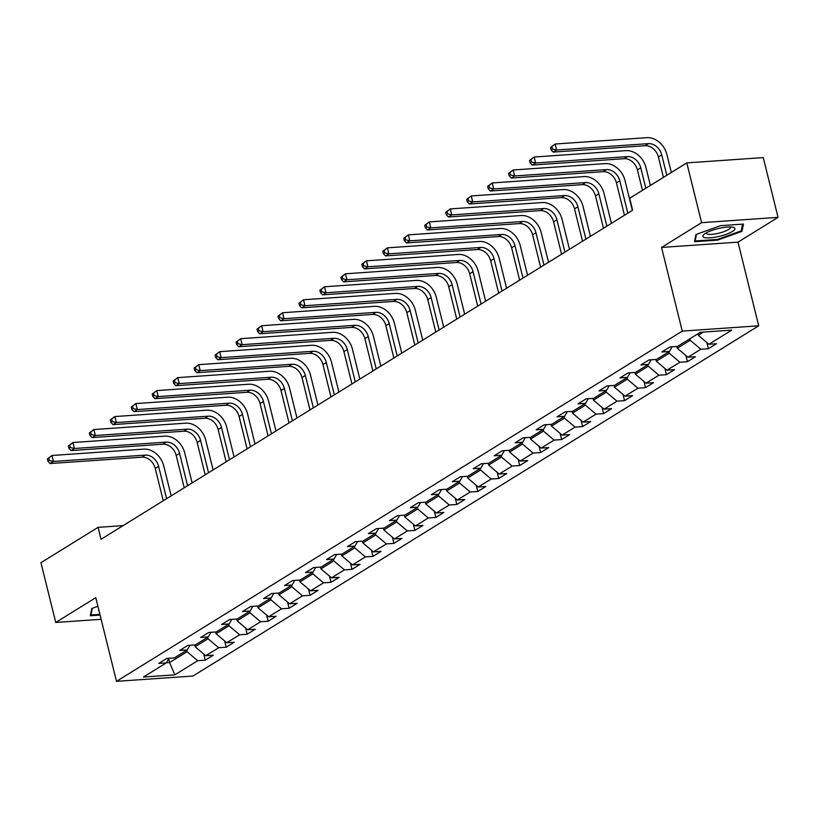 <?xml version="1.0" encoding="UTF-8"?>
<svg xmlns="http://www.w3.org/2000/svg" width="819" height="819" viewBox="0 0 819 819"><rect width="100%" height="100%" fill="white"/><g stroke="black" fill="none" stroke-linecap="round" stroke-linejoin="round"><path stroke-width="1.23" d="M778.05 217.363L701.586 222.666L661.547 247.451L738.001 242.148L778.05 217.363L763.257 157.596L686.803 162.899L629.688 198.259L632.647 210.207L101.024 539.301L98.065 527.354L40.95 562.704L55.743 622.46L101.136 619.318M738.001 242.148L758.711 325.808L192.946 676.033L116.493 681.336L682.247 331.111L758.711 325.808M174.857 674.856L197.707 660.708L205.252 660.186L213.309 655.2L205.774 655.722L218.673 647.737L226.208 647.215L234.275 642.219L226.73 642.741L239.629 634.756L247.174 634.234L255.241 629.238L247.696 629.76L260.596 621.775L268.141 621.252L276.208 616.267L268.663 616.789L281.562 608.804L289.107 608.282L297.164 603.286L289.629 603.808L302.528 595.822L310.063 595.3L318.13 590.304L310.585 590.837L323.485 582.841L331.03 582.319L339.097 577.334L331.552 577.856L344.451 569.87L351.996 569.348L360.063 564.352L352.518 564.875L365.417 556.889L372.962 556.367L381.019 551.382L373.484 551.904L386.384 543.918L393.929 543.386L401.986 538.4L394.441 538.922L407.34 530.937L414.885 530.415L422.952 525.419L415.407 525.941L428.306 517.956L435.851 517.434L443.918 512.448L436.373 512.97L449.273 504.985L456.818 504.463L464.875 499.467L457.34 499.989L470.239 492.004L477.784 491.482L485.841 486.486L478.296 487.008L491.205 479.023L498.74 478.501L506.807 473.515L499.262 474.037L512.162 466.052L519.707 465.53L527.774 460.534L520.229 461.056L533.128 453.071L540.673 452.549L548.73 447.553L541.195 448.085L554.094 440.09L561.639 439.568L569.696 434.582L562.151 435.104L575.061 427.119L582.596 426.597L590.663 421.601L583.118 422.123L596.017 414.138L603.562 413.615L611.629 408.63L604.084 409.152L616.983 401.167L624.528 400.645L632.585 395.649L625.051 396.171L637.95 388.186L645.495 387.663L653.552 382.668L646.007 383.19L658.916 375.204L666.451 374.682L674.518 369.697L666.973 370.219L679.872 362.233L687.417 361.711L695.485 356.715L687.94 357.238L700.839 349.252L708.384 348.73L716.441 343.734L708.906 344.267L731.746 330.118L700.337 332.299L677.487 346.437L669.952 346.959L661.885 351.955L669.43 351.433L656.531 359.418L648.986 359.94L640.919 364.936L648.464 364.404L635.564 372.399L628.019 372.921L619.963 377.907L627.497 377.385L614.598 385.37L607.053 385.892L598.996 390.888L606.541 390.366L593.632 398.351L586.097 398.873L578.03 403.859L585.575 403.337L572.676 411.322L565.13 411.844L557.063 416.84L564.608 416.318L551.709 424.303L544.164 424.826L536.107 429.821L543.642 429.299L530.743 437.285L523.198 437.807L515.141 442.792L522.686 442.27L509.776 450.255L502.242 450.778L494.174 455.773L501.719 455.251L488.82 463.237L481.275 463.759L473.208 468.755L480.753 468.222L467.854 476.218L460.309 476.74L452.252 481.726L459.787 481.203L446.887 489.189L439.342 489.711L431.285 494.707L438.83 494.185L425.921 502.17L418.386 502.692L410.319 507.678L417.864 507.156L404.965 515.141L397.42 515.673L389.353 520.659L396.898 520.137L383.998 528.122L376.453 528.644L368.386 533.64L375.931 533.118L363.032 541.103L355.487 541.625L347.43 546.611L354.965 546.089L342.066 554.074L334.531 554.596L326.464 559.592L334.009 559.07L321.109 567.055L313.564 567.577L305.497 572.573L313.042 572.051L300.143 580.036L292.598 580.558L284.531 585.544L292.076 585.022L279.177 593.007L271.632 593.529L263.575 598.525L271.109 598.003L258.21 605.988L250.675 606.51L242.608 611.506L250.153 610.974L237.254 618.969L229.709 619.492L221.642 624.477L229.187 623.955L216.288 631.94L208.743 632.463L200.675 637.458L208.221 636.936L195.321 644.922L187.776 645.444L179.719 650.429L187.254 649.907L174.355 657.892L166.81 658.425L158.753 663.41L166.298 662.888L143.448 677.026L174.857 674.856L169.605 662.54L187.07 651.719L186.712 650.255M689.844 338.79L690.212 340.264L677.303 348.249L676.873 346.478M672.112 346.816L669.43 351.433M700.839 349.252L690.212 340.264M687.94 357.238L677.303 348.249M668.877 351.771L669.246 353.245L656.347 361.23L655.906 359.459M651.156 359.787L648.464 364.404M679.872 362.233L669.246 353.245M666.973 370.219L656.347 361.23M647.911 364.752L648.279 366.216L635.38 374.201L634.94 372.44M630.19 372.768L627.497 377.385M658.916 375.204L648.279 366.216M646.007 383.19L635.38 374.201M626.955 377.723L627.313 379.197L614.414 387.182L613.974 385.411M609.223 385.749L606.541 390.366M637.95 388.186L627.313 379.197M625.051 396.171L614.414 387.182M605.988 390.704L606.357 392.178L593.447 400.163L593.017 398.392M588.257 398.72L585.575 403.337M616.983 401.167L606.357 392.178M604.084 409.152L593.447 400.163M585.022 403.685L585.39 405.149L572.491 413.134L572.051 411.373M567.301 411.701L564.608 416.318M596.017 414.138L585.39 405.149M583.118 422.123L572.491 413.134M564.056 416.656L564.424 418.13L551.525 426.115L551.085 424.344M546.334 424.672L543.642 429.299M575.061 427.119L564.424 418.13M562.151 435.104L551.525 426.115M543.099 429.637L543.458 431.111L530.558 439.097L530.118 437.326M525.368 437.653L522.686 442.27M554.094 440.09L543.458 431.111M541.195 448.085L530.558 439.097M522.133 442.608L522.491 444.082L509.592 452.068L509.162 450.307M504.402 450.634L501.719 455.251M533.128 453.071L522.491 444.082M520.229 461.056L509.592 452.068M501.167 455.589L501.535 457.063L488.636 465.049L488.196 463.278M483.445 463.605L480.753 468.222M512.162 466.052L501.535 457.063M499.262 474.037L488.636 465.049M480.2 468.57L480.569 470.034L467.669 478.02L467.229 476.259M462.479 476.586L459.787 481.203M491.205 479.023L480.569 470.034M478.296 487.008L467.669 478.02M459.244 481.541L459.602 483.015L446.703 491.001L446.263 489.23M441.513 489.567L438.83 494.185M470.239 492.004L459.602 483.015M457.34 499.989L446.703 491.001M438.278 494.522L438.636 495.997L425.737 503.982L425.307 502.211M420.546 502.538L417.864 507.156M449.273 504.985L438.636 495.997M436.373 512.97L425.737 503.982M417.311 507.504L417.68 508.968L404.781 516.953L404.34 515.192M399.59 515.52L396.898 520.137M428.306 517.956L417.68 508.968M415.407 525.941L404.781 516.953M396.345 520.474L396.713 521.949L383.814 529.934L383.374 528.163M378.624 528.501L375.931 533.118M407.34 530.937L396.713 521.949M394.441 538.922L383.814 529.934M375.389 533.456L375.747 534.93L362.848 542.915L362.407 541.144M357.657 541.472L354.965 546.089M386.384 543.918L375.747 534.93M373.484 551.904L362.848 542.915M354.422 546.427L354.781 547.901L341.881 555.886L341.451 554.125M336.691 554.453L334.009 559.07M365.417 556.889L354.781 547.901M352.518 564.875L341.881 555.886M333.456 559.408L333.824 560.882L320.925 568.867L320.485 567.096M315.735 567.424L313.042 572.051M344.451 569.87L333.824 560.882M331.552 577.856L320.925 568.867M312.489 572.389L312.858 573.853L299.959 581.848L299.519 580.077M294.768 580.405L292.076 585.022M323.485 582.841L312.858 573.853M310.585 590.837L299.959 581.848M291.533 585.36L291.892 586.834L278.992 594.819L278.552 593.048M273.802 593.386L271.109 598.003M302.528 595.822L291.892 586.834M289.629 603.808L278.992 594.819M270.567 598.341L270.925 599.815L258.026 607.8L257.586 606.029M252.836 606.357L250.153 610.974M281.562 608.804L270.925 599.815M268.663 616.789L258.026 607.8M249.6 611.322L249.969 612.786L237.06 620.771L236.63 619.01M231.879 619.338L229.187 623.955M260.596 621.775L249.969 612.786M247.696 629.76L237.06 620.771M228.634 624.293L229.003 625.767L216.103 633.752L215.663 631.981M210.913 632.319L208.221 636.936M239.629 634.756L229.003 625.767M226.73 642.741L216.103 633.752M207.678 637.274L208.036 638.748L195.137 646.734L194.697 644.962M189.947 645.29L187.254 649.907M218.673 647.737L208.036 638.748M205.774 655.722L195.137 646.734M168.673 658.793L169.605 662.54L166.37 662.766M168.98 658.271L166.298 662.888M197.707 660.708L187.07 651.719M701.586 222.666L686.803 162.899M661.547 247.451L682.247 331.111M116.493 681.336L95.782 597.675L55.743 622.46M123.137 525.614L98.065 527.354M697.911 333.804L698.269 335.278L703.419 332.084M708.906 344.267L698.269 335.278M205.252 660.186L203.716 653.982M226.208 647.215L224.672 641.001M247.174 634.234L245.639 628.03M268.141 621.252L266.605 615.049M289.107 608.282L287.571 602.067M310.063 595.3L308.528 589.096M331.03 582.319L329.494 576.115M351.996 569.348L350.46 563.134M372.962 556.367L371.427 550.163M393.929 543.386L392.383 537.182M414.885 530.415L413.349 524.211M435.851 517.434L434.316 511.23M456.818 504.463L455.282 498.249M477.784 491.482L476.248 485.278M498.74 478.501L497.205 472.297M519.707 465.53L518.171 459.316M540.673 452.549L539.137 446.345M561.639 439.568L560.104 433.364M582.596 426.597L581.06 420.393M603.562 413.615L602.026 407.412M624.528 400.645L622.993 394.43M645.495 387.663L643.959 381.459M666.451 374.682L664.915 368.478M687.417 361.711L685.882 355.497M708.384 348.73L706.848 342.526M97.922 606.295L91.769 608.517L90.315 615.745L100.092 615.069M720.444 225.675L695.966 234.5L694.512 241.728L717.536 240.131L742.014 231.306L743.468 224.078L720.444 225.675M741.512 229.259L742.014 231.306M717.362 239.435L717.536 240.131M47.389 458.927L47.973 461.312L49.324 460.483L48.73 458.087L47.389 458.927L51.976 455.487L143.837 449.119A19.011 14.865 -121.8 0 1 163.769 465.97L171.171 495.874M163.257 500.778L155.241 468.407A12.674 9.91 58.2 0 0 141.953 457.176L50.102 463.544L53.46 461.466L49.324 460.483M166.615 498.699L158.61 466.328A12.674 9.91 58.2 0 0 145.311 455.098L53.46 461.466L51.976 455.487L48.73 458.087M47.973 461.312L50.102 463.544M98.761 609.694A16.482 3.911 166.1 0 0 99.079 610.994M99.918 614.373L90.96 614.997L92.301 608.322M90.694 613.902L90.96 614.997M705.435 233.354A16.482 3.911 166.1 0 0 703.982 234.408A16.482 3.911 166.1 0 0 711.506 237.715A16.482 3.911 166.1 0 0 732.309 231.501A16.482 3.911 166.1 0 0 732.964 227.232A16.482 3.911 166.1 0 0 705.435 233.354M706.224 232.903A12.48 2.959 166.1 0 0 706.224 233.241A12.48 2.959 166.1 0 0 715.222 233.917A12.48 2.959 166.1 0 0 728.5 229.545A12.48 2.959 166.1 0 0 730.446 227.252A12.48 2.959 166.1 0 0 730.282 226.945M742.536 224.14L741.185 230.876L717.464 239.435L695.147 240.981L696.488 234.306M694.881 239.885L695.147 240.981M68.346 445.945L68.939 448.341L70.28 447.502L69.697 445.116L68.346 445.945L72.942 442.516L164.803 436.138A19.011 14.865 -121.8 0 1 184.736 452.999L192.137 482.903M184.224 487.796L176.208 455.436A12.674 9.91 58.2 0 0 162.92 444.195L71.058 450.563L74.427 448.484L70.28 447.502M187.582 485.718L179.566 453.357A12.674 9.91 58.2 0 0 166.277 442.117L74.427 448.484L72.942 442.516L69.697 445.116M68.939 448.341L71.058 450.563M89.312 432.964L89.906 435.36L91.247 434.531L90.653 432.135L89.312 432.964L93.909 429.535L185.759 423.167A19.011 14.865 -121.8 0 1 205.702 440.018L213.104 469.922M205.18 474.825L197.174 442.455A12.674 9.91 58.2 0 0 183.886 431.224L92.025 437.592L95.383 435.513L91.247 434.531M208.548 472.747L200.532 440.376A12.674 9.91 58.2 0 0 187.244 429.146L95.383 435.513L93.909 429.535L90.653 432.135M89.906 435.36L92.025 437.592M110.278 419.993L110.872 422.379L112.213 421.55L111.619 419.164L110.278 419.993L114.875 416.554L206.726 410.186A19.011 14.865 -121.8 0 1 226.668 427.037L234.06 456.941M226.146 461.844L218.141 429.484A12.674 9.91 58.2 0 0 204.842 418.243L112.991 424.611L116.349 422.532L112.213 421.55M229.504 459.766L221.499 427.395A12.674 9.91 58.2 0 0 208.21 416.165L116.349 422.532L114.875 416.554L111.619 419.164M110.872 422.379L112.991 424.611M131.245 407.012L131.828 409.408L133.18 408.568L132.586 406.183L131.245 407.012L135.831 403.583L227.692 397.215A19.011 14.865 -121.8 0 1 247.625 414.066L255.026 443.97M247.113 448.863L239.097 416.502A12.674 9.91 58.2 0 0 225.809 405.262L133.958 411.64L137.316 409.551L133.18 408.568M250.471 446.785L242.465 414.424A12.674 9.91 58.2 0 0 229.166 403.183L137.316 409.551L135.831 403.583L132.586 406.183M131.828 409.408L133.958 411.64M152.201 394.041L152.795 396.427L154.136 395.597L153.552 393.202L152.201 394.041L156.798 390.602L248.659 384.234A19.011 14.865 -121.8 0 1 268.591 401.085L275.993 430.989M268.079 435.892L260.063 403.521A12.674 9.91 58.2 0 0 246.775 392.291L154.914 398.658L158.282 396.58L154.136 395.597M271.437 433.814L263.421 401.443A12.674 9.91 58.2 0 0 250.133 390.213L158.282 396.58L156.798 390.602L153.552 393.202M152.795 396.427L154.914 398.658M173.167 381.06L173.761 383.446L175.102 382.616L174.508 380.231L173.167 381.06L177.764 377.62L269.615 371.253A19.011 14.865 -121.8 0 1 289.557 388.114L296.959 418.007M289.035 422.911L281.03 390.55A12.674 9.91 58.2 0 0 267.741 379.31L175.88 385.677L179.238 383.599L175.102 382.616M292.403 420.833L284.388 388.462A12.674 9.91 58.2 0 0 271.099 377.231L179.238 383.599L177.764 377.62L174.508 380.231M173.761 383.446L175.88 385.677M194.134 368.079L194.727 370.475L196.069 369.645L195.475 367.25L194.134 368.079L198.73 364.65L290.581 358.282A19.011 14.865 -121.8 0 1 310.524 375.133L317.915 405.036M310.002 409.94L301.996 377.569A12.674 9.91 58.2 0 0 288.708 366.339L196.847 372.706L200.205 370.628L196.069 369.645M313.36 407.852L305.354 375.491A12.674 9.91 58.2 0 0 292.066 364.25L200.205 370.628L198.73 364.65L195.475 367.25M194.727 370.475L196.847 372.706M215.1 355.108L215.684 357.493L217.035 356.664L216.441 354.269L215.1 355.108L219.687 351.668L311.548 345.301A19.011 14.865 -121.8 0 1 331.48 362.152L338.882 392.055M330.968 396.959L322.952 364.588A12.674 9.91 58.2 0 0 309.664 353.358L217.813 359.725L221.171 357.647L217.035 356.664M334.326 394.881L326.32 362.51A12.674 9.91 58.2 0 0 313.022 351.279L221.171 357.647L219.687 351.668L216.441 354.269M215.684 357.493L217.813 359.725M236.056 342.127L236.65 344.523L237.991 343.683L237.408 341.298L236.056 342.127L240.653 338.697L332.514 332.319A19.011 14.865 -121.8 0 1 352.446 349.181L359.848 379.084M351.935 383.978L343.919 351.617A12.674 9.91 58.2 0 0 330.63 340.376L238.769 346.744L242.137 344.666L237.991 343.683M355.292 381.9L347.276 349.539A12.674 9.91 58.2 0 0 333.988 338.298L242.137 344.666L240.653 338.697L237.408 341.298M236.65 344.523L238.769 346.744M257.023 329.146L257.616 331.541L258.958 330.712L258.364 328.317L257.023 329.146L261.619 325.716L353.48 319.349A19.011 14.865 -121.8 0 1 373.413 336.199L380.815 366.103M372.891 371.007L364.885 338.636A12.674 9.91 58.2 0 0 351.597 327.405L259.736 333.773L263.094 331.695L258.958 330.712M376.259 368.929L368.243 336.558A12.674 9.91 58.2 0 0 354.955 325.317L263.094 331.695L261.619 325.716L258.364 328.317M257.616 331.541L259.736 333.773M277.989 316.175L278.583 318.56L279.924 317.731L279.33 315.346L277.989 316.175L282.586 312.735L374.437 306.367A19.011 14.865 -121.8 0 1 394.379 323.218L401.771 353.122M393.857 358.026L385.851 325.655A12.674 9.91 58.2 0 0 372.563 314.424L280.702 320.792L284.06 318.714L279.924 317.731M397.215 355.948L389.209 323.577A12.674 9.91 58.2 0 0 375.921 312.346L284.06 318.714L282.586 312.735L279.33 315.346M278.583 318.56L280.702 320.792M298.955 303.194L299.539 305.589L300.89 304.75L300.297 302.365L298.955 303.194L303.542 299.764L395.403 293.397A19.011 14.865 -121.8 0 1 415.335 310.247L422.737 340.151M414.823 345.045L406.818 312.684A12.674 9.91 58.2 0 0 393.519 301.443L301.668 307.821L305.026 305.733L300.89 304.75M418.181 342.966L410.176 310.606A12.674 9.91 58.2 0 0 396.877 299.365L305.026 305.733L303.542 299.764L300.297 302.365M299.539 305.589L301.668 307.821M319.912 290.223L320.505 292.608L321.847 291.779L321.263 289.383L319.912 290.223L324.508 286.783L416.369 280.415A19.011 14.865 -121.8 0 1 436.302 297.266L443.703 327.17M435.79 332.074L427.774 299.703A12.674 9.91 58.2 0 0 414.486 288.472L322.625 294.84L325.993 292.762L321.847 291.779M439.148 329.996L431.132 297.625A12.674 9.91 58.2 0 0 417.844 286.394L325.993 292.762L324.508 286.783L321.263 289.383M320.505 292.608L322.625 294.84M340.878 277.242L341.472 279.627L342.813 278.798L342.219 276.412L340.878 277.242L345.475 273.802L437.336 267.434A19.011 14.865 -121.8 0 1 457.268 284.285L464.67 314.189M456.746 319.093L448.74 286.732A12.674 9.91 58.2 0 0 435.452 275.491L343.591 281.859L346.949 279.781L342.813 278.798M460.114 317.014L452.098 284.643A12.674 9.91 58.2 0 0 438.81 273.413L346.949 279.781L345.475 273.802L342.219 276.412M341.472 279.627L343.591 281.859M361.844 264.261L362.438 266.656L363.779 265.817L363.186 263.431L361.844 264.261L366.441 260.831L458.292 254.463A19.011 14.865 -121.8 0 1 478.235 271.314L485.626 301.218M477.712 306.111L469.707 273.751A12.674 9.91 58.2 0 0 456.418 262.51L364.557 268.888L367.915 266.799L363.779 265.817M481.07 304.033L473.065 271.673A12.674 9.91 58.2 0 0 459.776 260.432L367.915 266.799L366.441 260.831L363.186 263.431M362.438 266.656L364.557 268.888M382.811 251.29L383.394 253.675L384.746 252.846L384.152 250.45L382.811 251.29L387.397 247.85L479.258 241.482A19.011 14.865 -121.8 0 1 499.191 258.333L506.592 288.237M498.679 293.141L490.673 260.77A12.674 9.91 58.2 0 0 477.375 249.539L385.524 255.907L388.882 253.829L384.746 252.846M502.037 291.062L494.031 258.691A12.674 9.91 58.2 0 0 480.743 247.461L388.882 253.829L387.397 247.85L384.152 250.45M383.394 253.675L385.524 255.907M403.767 238.309L404.361 240.694L405.702 239.865L405.118 237.479L403.767 238.309L408.364 234.869L500.225 228.501A19.011 14.865 -121.8 0 1 520.157 245.362L527.559 275.266M519.645 280.159L511.629 247.799A12.674 9.91 58.2 0 0 498.341 236.558L406.49 242.926L409.848 240.847L405.702 239.865M523.003 278.081L514.987 245.72A12.674 9.91 58.2 0 0 501.699 234.48L409.848 240.847L408.364 234.869L405.118 237.479M404.361 240.694L406.49 242.926M424.733 225.327L425.327 227.723L426.668 226.894L426.075 224.498L424.733 225.327L429.33 221.898L521.191 215.53A19.011 14.865 -121.8 0 1 541.124 232.381L548.525 262.285M540.601 267.189L532.596 234.818A12.674 9.91 58.2 0 0 519.307 223.587L427.446 229.955L430.804 227.877L426.668 226.894M543.97 265.1L535.954 232.739A12.674 9.91 58.2 0 0 522.665 221.499L430.804 227.877L429.33 221.898L426.075 224.498M425.327 227.723L427.446 229.955M445.7 212.356L446.294 214.742L447.635 213.913L447.041 211.517L445.7 212.356L450.296 208.917L542.147 202.549A19.011 14.865 -121.8 0 1 562.09 219.4L569.492 249.304M561.568 254.207L553.562 221.836A12.674 9.91 58.2 0 0 540.274 210.606L448.413 216.974L451.771 214.895L447.635 213.913M564.926 252.129L556.92 219.758A12.674 9.91 58.2 0 0 543.632 208.528L451.771 214.895L450.296 208.917L447.041 211.517M446.294 214.742L448.413 216.974M466.666 199.375L467.25 201.771L468.601 200.931L468.007 198.546L466.666 199.375L471.253 195.946L563.114 189.568A19.011 14.865 -121.8 0 1 583.046 206.429L590.448 236.333M582.534 241.226L574.529 208.865A12.674 9.91 58.2 0 0 561.23 197.625L469.379 203.992L472.737 201.914L468.601 200.931M585.892 239.148L577.886 206.787A12.674 9.91 58.2 0 0 564.598 195.546L472.737 201.914L471.253 195.946L468.007 198.546M467.25 201.771L469.379 203.992M487.622 186.394L488.216 188.79L489.567 187.96L488.974 185.565L487.622 186.394L492.219 182.965L584.08 176.597A19.011 14.865 -121.8 0 1 604.012 193.448L611.414 223.352M603.501 228.255L595.485 195.884A12.674 9.91 58.2 0 0 582.196 184.654L490.346 191.022L493.703 188.943L489.567 187.96M606.859 226.177L598.853 193.806A12.674 9.91 58.2 0 0 585.554 182.576L493.703 188.943L492.219 182.965L488.974 185.565M488.216 188.79L490.346 191.022M508.589 173.423L509.183 175.809L510.524 174.979L509.93 172.594L508.589 173.423L513.185 169.983L605.046 163.616A19.011 14.865 -121.8 0 1 624.979 180.467L632.381 210.37M624.457 215.274L616.451 182.913A12.674 9.91 58.2 0 0 603.163 171.673L511.302 178.04L514.66 175.962L510.524 174.979M627.825 213.196L619.809 180.825A12.674 9.91 58.2 0 0 606.521 169.594L514.66 175.962L513.185 169.983L509.93 172.594M509.183 175.809L511.302 178.04M529.555 160.442L530.149 162.838L531.49 161.998L530.896 159.613L529.555 160.442L534.152 157.013L626.003 150.645A19.011 14.865 -121.8 0 1 645.945 167.496L650.388 185.442M642.465 190.346L637.417 169.932A12.674 9.91 58.2 0 0 624.129 158.691L532.268 165.069L535.626 162.981L531.49 161.998M645.833 188.268L640.775 167.854A12.674 9.91 58.2 0 0 627.487 156.613L535.626 162.981L534.152 157.013L530.896 159.613M530.149 162.838L532.268 165.069M550.522 147.471L551.115 149.857L552.456 149.027L551.863 146.632L550.522 147.471L555.118 144.031L646.969 137.664A19.011 14.865 -121.8 0 1 666.901 154.515L671.345 172.471M663.431 177.365L658.384 156.951A12.674 9.91 58.2 0 0 645.085 145.721L553.234 152.088L556.592 150.01L552.456 149.027M666.789 175.286L661.742 154.873A12.674 9.91 58.2 0 0 648.453 143.642L556.592 150.01L555.118 144.031L551.863 146.632M551.115 149.857L553.234 152.088M155.241 468.407L158.61 466.328M141.953 457.176L145.311 455.098M176.208 455.436L179.566 453.357M162.92 444.195L166.277 442.117M197.174 442.455L200.532 440.376M183.886 431.224L187.244 429.146M218.141 429.484L221.499 427.395M204.842 418.243L208.21 416.165M239.097 416.502L242.465 414.424M225.809 405.262L229.166 403.183M260.063 403.521L263.421 401.443M246.775 392.291L250.133 390.213M281.03 390.55L284.388 388.462M267.741 379.31L271.099 377.231M301.996 377.569L305.354 375.491M288.708 366.339L292.066 364.25M322.952 364.588L326.32 362.51M309.664 353.358L313.022 351.279M343.919 351.617L347.276 349.539M330.63 340.376L333.988 338.298M364.885 338.636L368.243 336.558M351.597 327.405L354.955 325.317M385.851 325.655L389.209 323.577M372.563 314.424L375.921 312.346M406.818 312.684L410.176 310.606M393.519 301.443L396.877 299.365M427.774 299.703L431.132 297.625M414.486 288.472L417.844 286.394M448.74 286.732L452.098 284.643M435.452 275.491L438.81 273.413M469.707 273.751L473.065 271.673M456.418 262.51L459.776 260.432M490.673 260.77L494.031 258.691M477.375 249.539L480.743 247.461M511.629 247.799L514.987 245.72M498.341 236.558L501.699 234.48M532.596 234.818L535.954 232.739M519.307 223.587L522.665 221.499M553.562 221.836L556.92 219.758M540.274 210.606L543.632 208.528M574.529 208.865L577.886 206.787M561.23 197.625L564.598 195.546M595.485 195.884L598.853 193.806M582.196 184.654L585.554 182.576M616.451 182.913L619.809 180.825M603.163 171.673L606.521 169.594M637.417 169.932L640.775 167.854M624.129 158.691L627.487 156.613M658.384 156.951L661.742 154.873M645.085 145.721L648.453 143.642"/></g></svg>
